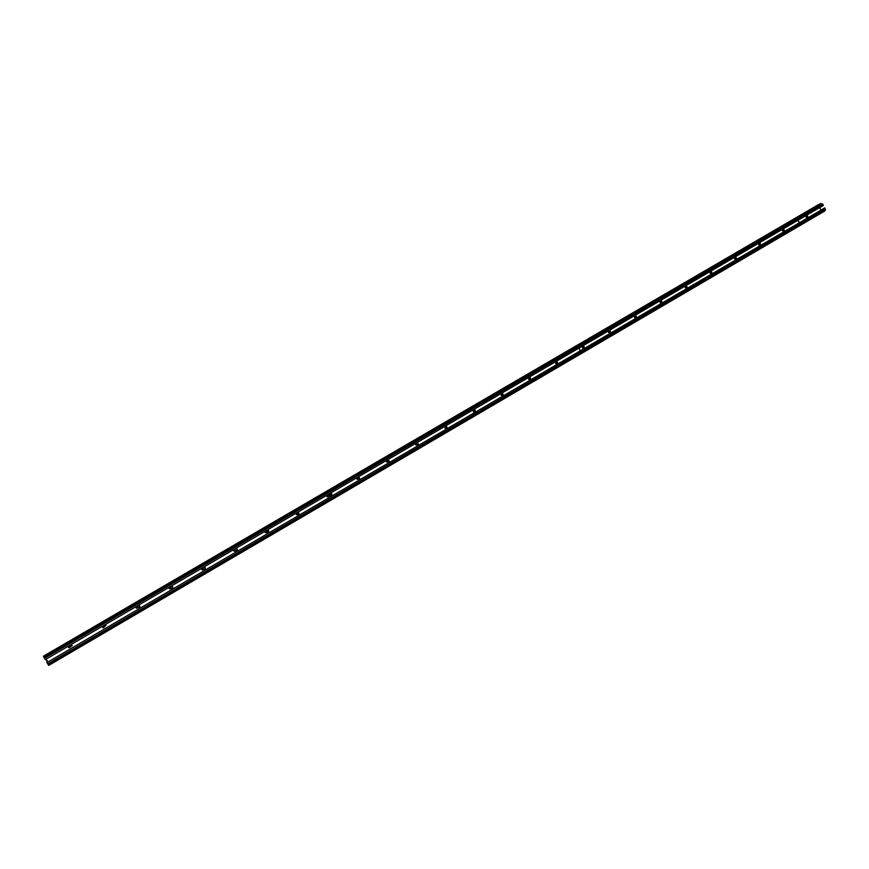 <?xml version="1.0" encoding="UTF-8"?>
<svg xmlns="http://www.w3.org/2000/svg" width="869" height="869" viewBox="0 0 869 869"><rect width="100%" height="100%" fill="white"/><g stroke="black" fill="none" stroke-linecap="round" stroke-linejoin="round"><path stroke-width="1.3" d="M45.449 659.495L47.284 660.549L46.665 661.581L47.284 660.527M328.96 494.265L329.872 494.428L330.633 493.212C332.132 493.538 332.316 494.222 331.198 495.276L330.155 495.091L329.481 496.188M331.154 495.287L330.589 493.234M579.102 348.143L579.971 349.946L579.102 348.143M579.884 349.968L579.112 348.132M48.707 665.426L824.735 211.037L48.707 665.426L46.948 662.612L824.779 207.897L46.948 662.645M47.187 662.471L46.665 661.581M330.242 495.069L328.015 496.623C326.603 496.992 326.407 496.655 327.439 495.602L329.003 494.244L329.872 494.428M327.439 495.602L327.472 496.883L328.916 496.145M819.673 207.604L821.02 210.07M798.111 220.302L798.959 221.986L798.111 220.302M69.802 647.47C68.206 647.916 67.999 647.557 69.172 646.395L72.29 645.526L69.346 647.698L72.29 645.515M103.922 627.537C102.346 627.972 102.14 627.614 103.302 626.473L106.094 625.191L103.465 627.766L106.083 625.18M137.487 607.92C135.944 608.354 135.738 607.996 136.878 606.866L139.279 605.411C140.3 606.529 140.028 607.192 138.486 607.398L137.041 608.148L138.453 607.388C139.996 607.192 140.257 606.529 139.257 605.4M170.52 588.628C168.999 589.041 168.792 588.693 169.911 587.574L172.029 586.086C173.289 586.933 173.181 587.629 171.725 588.161L170.074 588.856L171.497 588.107M203.02 569.64C201.521 570.042 201.326 569.706 202.423 568.598L204.345 567.12C205.703 567.772 205.714 568.456 204.367 569.195L202.314 569.934L203.987 569.13M235.01 550.946C233.533 551.348 233.337 551 234.413 549.914L236.216 548.469C237.606 548.98 237.682 549.664 236.444 550.511L234.369 551.239L235.955 550.446M266.501 532.556C265.045 532.947 264.849 532.599 265.903 531.524L267.609 530.112C269.021 530.535 269.14 531.198 267.978 532.11L265.903 532.827L265.903 531.524M297.491 514.448C296.068 514.828 295.873 514.491 296.916 513.427L298.534 512.037L299.001 514.003L296.926 514.72L298.415 513.959M358.061 479.058C356.67 479.427 356.486 479.091 357.485 478.059L359.006 476.723L359.581 478.623L357.539 479.319L357.485 478.059M387.65 461.776C386.281 462.134 386.097 461.797 387.085 460.776L388.562 459.462L389.171 461.33L387.15 462.026L388.53 461.309M416.805 444.743C415.447 445.091 415.263 444.765 416.24 443.755L417.674 442.473L418.315 444.309L416.305 444.993L417.663 444.298M445.515 427.972L444.95 426.994L446.351 425.723L447.014 427.548L445.026 428.211L444.95 426.994M473.79 411.45L473.236 410.472L474.604 409.234L475.289 411.026L473.323 411.689L473.236 410.472M501.652 395.178L501.109 394.2L502.445 392.973L503.14 394.754L501.196 395.406L501.109 394.2M529.112 379.134L528.569 378.167L529.873 376.961L530.59 378.721L528.656 379.362L528.569 378.167M556.171 363.329L555.628 362.373L556.91 361.178L557.626 362.916L555.726 363.557L555.628 362.373M582.838 347.752L582.306 346.796L583.555 345.623L584.283 347.35L582.393 347.969L582.306 346.796M609.115 332.392L608.593 331.447L609.821 330.296L610.549 332.001L608.713 332.599M635.022 317.261L634.5 316.316L635.706 315.175L636.445 316.87L634.598 317.478L634.5 316.316M660.57 302.336L660.049 301.402L661.233 300.283L661.972 301.956L660.147 302.553L660.049 301.402M685.75 287.628L685.239 286.694L686.401 285.586L687.14 287.248L685.359 287.824M710.581 273.116L710.082 272.193L711.222 271.095L711.961 272.747L710.19 273.322L710.082 272.193M735.076 258.81L734.566 257.897L735.695 256.811L736.434 258.441L734.685 259.005L734.566 257.897M759.224 244.7L758.724 243.787L759.832 242.723L760.571 244.341L758.843 244.895M783.045 230.785L782.556 229.883L783.642 228.829L784.37 230.426L782.665 230.98L782.556 229.883M806.551 217.054L806.052 216.164L807.127 215.121L807.855 216.707L806.16 217.25L806.052 216.164M798.839 222.029L798.068 220.335M806.106 217.272L807.247 216.696M807.746 216.75L807.019 215.175M824.735 211.037L825.474 209.918L824.779 207.897M818.402 204.682L43.461 656.171L45.199 659.647L823.421 205.41L822.824 204.313L44.417 658.322M43.472 656.171L818.435 204.66L820.836 203.574L822.824 204.313M68.455 647.34L69.346 647.698L68.455 647.351L69.172 646.395M102.738 627.657L103.465 627.766L102.738 627.668L103.302 626.473M136.509 608.181L136.878 606.866M169.694 588.921L169.911 587.574M171.704 588.161C173.137 587.618 173.235 586.923 172.008 586.086M204.345 569.195C205.649 568.456 205.649 567.772 204.324 567.12M236.411 550.511C237.617 549.675 237.541 548.991 236.183 548.469M265.871 532.838L267.435 532.067M267.934 532.121L267.576 530.123M298.958 514.013L298.502 512.047M357.507 479.33L358.951 478.591M359.527 478.634L358.951 476.744M389.116 461.352L388.508 459.484M418.261 444.331L417.609 442.495M445.091 428.189L446.362 427.526M446.948 427.57L446.286 425.756M473.377 411.667L474.626 411.015M475.224 411.048L474.539 409.256M501.239 395.384L502.478 394.743M503.075 394.776L502.369 393.005M528.7 379.34L529.927 378.71M530.514 378.743L529.797 376.994M555.758 363.535L556.975 362.905M557.55 362.949L556.833 361.222M582.426 347.958L583.62 347.339M584.196 347.372L583.479 345.666M608.626 332.631L609.897 331.991M610.462 332.034L609.734 330.339M634.544 317.5L635.793 316.859M636.347 316.903L635.619 315.219M660.168 302.542L661.331 301.945M661.874 301.988L661.146 300.326M685.283 287.856L686.499 287.237M687.042 287.281L686.304 285.64M710.19 273.322L711.32 272.736M711.852 272.779L711.124 271.15M734.685 259.005L735.804 258.43M736.325 258.484L735.598 256.866M758.767 244.928L759.94 244.33M760.462 244.385L759.734 242.777M782.6 231.002L783.751 230.415M784.262 230.47L783.534 228.884M758.724 243.787L758.822 244.906M685.239 286.694L685.337 287.835M608.593 331.447L608.68 332.61M416.24 443.755L416.305 444.993M387.085 460.776L387.226 461.993M327.472 496.883L328.015 496.623M296.916 513.427L296.926 514.72M234.413 549.914L234.369 551.239M202.423 568.598L202.314 569.934M824.844 210.917L48.675 665.393M825.474 209.918L48.273 664.839M825.376 208.994L47.73 663.959M820.651 203.607L43.45 656.464M820.836 203.574L43.483 656.54M822.085 203.694L43.874 657.355"/></g></svg>
